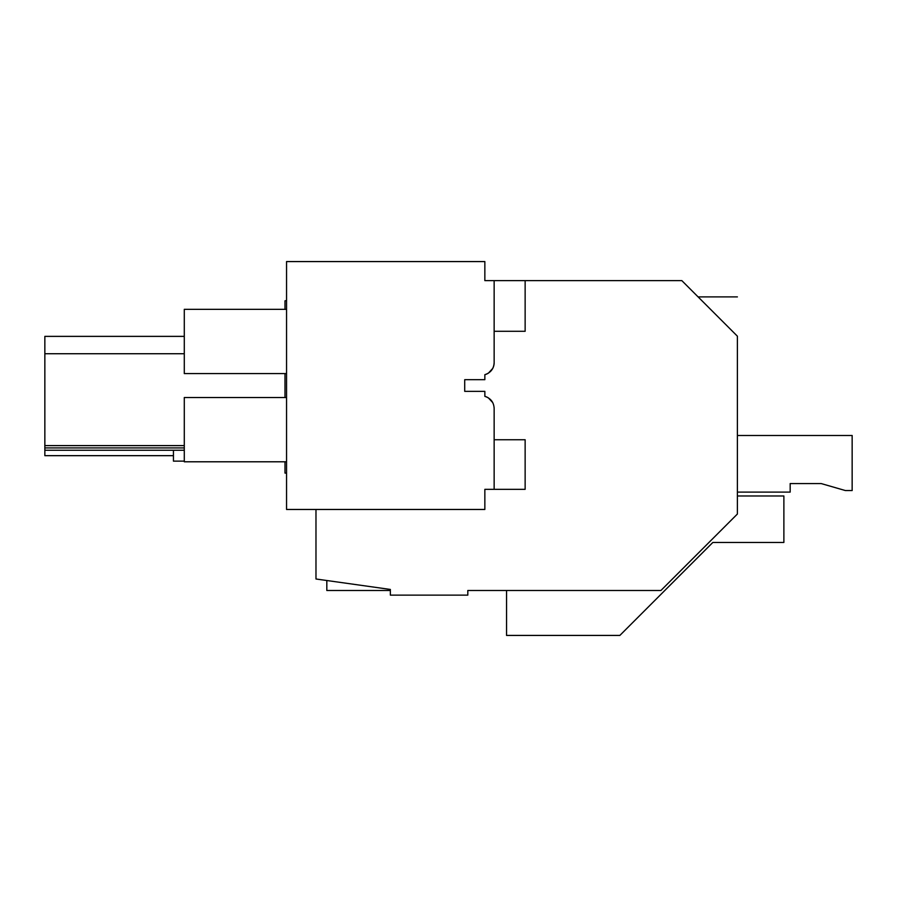<?xml version="1.0" encoding="UTF-8"?>
<svg xmlns="http://www.w3.org/2000/svg" width="897" height="897" viewBox="0 0 897 897"><rect width="100%" height="100%" fill="white"/><g stroke="black" fill="none" stroke-linecap="round" stroke-linejoin="round"><path stroke-width="1.35" d="M737.39 495.985L783.877 495.985L783.877 542.461L712.823 542.461L619.861 635.424L506.547 635.424L506.547 590.495L467.808 590.495L660.921 590.495L737.39 514.026L737.39 336.184C737.39 284.753 737.39 284.753 737.39 336.184L681.832 280.626L525.137 280.626L525.137 331.296L494.146 331.296M286.547 473.1L284.988 473.1L284.988 461.787M284.988 397.528L284.988 373.589M284.988 309.33L284.988 300.82L286.547 300.551M184.289 450.249L44.85 450.249L44.85 455.665L173.446 455.665M467.808 590.495L467.808 595.137L390.352 595.137L390.352 589.441L315.979 578.991L315.979 509.462M702.766 301.56C696.599 295.393 696.599 295.393 702.766 301.56M736.493 335.287L721.065 319.859M184.289 445.596L44.85 445.596L44.85 336.375L184.289 336.375M44.85 450.249L44.85 445.596M184.289 447.917L44.85 447.917M184.289 353.721L44.85 353.721M492.733 368.432L488.417 373.13A12.39 12.39 0 0 1 484.851 374.677L484.851 379.678L464.713 379.678L464.713 391.361L464.713 379.678L484.851 379.678L484.851 374.677C490.67 372.782 493.776 368.79 494.146 362.68A12.39 12.39 0 0 1 492.722 368.443L488.417 373.13L492.565 368.745M492.565 402.293L488.417 397.92A12.39 12.39 0 0 0 484.885 396.373L484.851 391.361L464.713 391.361L484.851 391.361L484.851 396.362C490.681 398.257 493.776 402.26 494.146 408.37L494.146 489.325L484.851 489.325L484.851 509.462L286.547 509.462L286.547 261.576L484.851 261.576L484.851 280.626L494.146 280.626L494.146 362.68M494.146 436.648L494.146 408.37M286.547 373.589L184.289 373.589L184.289 309.33L286.547 309.33M286.547 397.528L184.289 397.528L184.289 461.787L286.547 461.787M492.733 402.596L488.417 397.92L492.733 402.596M326.822 580.516L326.822 590.495L390.352 590.495M184.289 461.125L173.446 461.125L173.446 450.249M737.39 435.482L852.15 435.482L852.15 490.558L845.411 490.558L821.159 483.561L790.179 483.561L790.179 492.105L737.39 492.105M821.159 483.561L790.179 483.561L821.159 483.561M494.146 439.743L525.137 439.743L525.137 489.325L494.146 489.325M525.137 280.626L494.146 280.626M698.113 296.896L737.39 296.896"/></g></svg>
